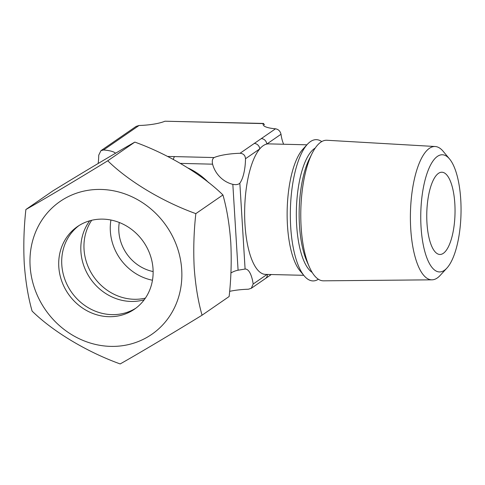 <?xml version="1.0" encoding="UTF-8"?>
<svg xmlns="http://www.w3.org/2000/svg" width="485" height="485" viewBox="0 0 485 485"><rect width="100%" height="100%" fill="white"/><g stroke="black" fill="none" stroke-linecap="round" stroke-linejoin="round"><path stroke-width="0.73" d="M107.755 160.784C128.416 181.087 162.299 201.554 195.837 213.63C193.842 231.575 193.297 249.599 194.2 267.69C195.491 285.526 198.11 301.361 202.051 315.208L229.138 296.517C231.133 278.578 231.678 260.56 230.775 242.458C229.484 224.628 226.871 208.792 222.93 194.946C202.263 174.642 168.386 154.181 134.848 142.099C116.073 152.69 84.59 171.423 52.974 190.823L25.887 209.514C44.656 198.923 76.145 180.19 107.755 160.784L134.848 142.099M181.717 269.751A80.722 73.575 55.4 0 1 110.713 346.381A80.722 73.575 55.4 0 1 30.112 266.077A80.722 73.575 55.4 0 1 101.116 189.447A80.722 73.575 55.4 0 1 181.717 269.751M202.051 315.208C171.017 334.256 139.322 353.128 120.183 363.938C87.258 352.092 53.168 331.77 32.101 311.091C28.16 297.244 25.541 281.403 24.25 263.573C23.341 245.483 23.886 227.459 25.887 209.514M61.789 264.707A50.185 45.735 55.4 0 1 78.94 225.604A50.185 45.735 55.4 0 0 61.789 264.707A50.185 45.735 55.4 0 0 88.385 307.787A50.185 45.735 55.4 0 0 135.891 308.157A50.185 45.735 55.4 0 1 88.385 307.787A50.185 45.735 55.4 0 1 61.789 264.707M58.794 266.774A50.185 45.735 55.4 0 1 77.418 226.604A50.185 45.735 55.4 0 1 125.591 225.483A50.185 45.735 55.4 0 1 153.042 269.06A50.185 45.735 55.4 0 1 134.412 309.224A50.185 45.735 55.4 0 1 86.239 310.345A50.185 45.735 55.4 0 1 58.794 266.774M195.837 213.63L222.93 194.946M144.215 299.772A50.185 45.735 55.4 0 1 80.904 251.521A50.185 45.735 55.4 0 1 89.731 220.802M426.964 222.961A41.134 14.114 -88.6 0 1 441.896 172.223A41.134 14.114 -88.6 0 1 454.833 203.736A41.134 14.114 -88.6 0 1 439.901 254.467A41.134 14.114 -88.6 0 1 426.964 222.961M446.921 268.066L440.168 275.419A66.681 22.88 -88.6 0 1 431.965 279.827A66.681 22.88 -88.6 0 1 410.728 228.744A66.681 22.88 -88.6 0 1 435.197 146.518A66.681 22.88 -88.6 0 1 443.175 151.314L449.565 158.989A58.606 20.109 -88.6 0 1 460.75 199.65A58.606 20.109 -88.6 0 1 446.921 268.066A58.606 20.109 -88.6 0 1 421.047 227.041A58.606 20.109 -88.6 0 1 428.704 168.998A58.606 20.109 -88.6 0 1 449.565 158.989M431.965 279.827L323.519 280.827A70.307 24.129 -88.6 0 1 309.357 266.98A70.307 24.129 -88.6 0 1 301.13 226.968A70.307 24.129 -88.6 0 1 312.11 153.405A70.307 24.129 -88.6 0 1 326.926 140.262L435.197 146.518M321.731 141.59A70.652 24.244 91.4 0 0 307.363 144.324A70.652 24.244 91.4 0 0 290.691 226.798A70.652 24.244 91.4 0 0 304.174 275.819A70.652 24.244 91.4 0 0 318.396 279.251M304.174 275.819L299.918 270.709A65.275 22.401 -88.6 0 1 287.466 225.416A65.275 22.401 -88.6 0 1 302.864 149.228L307.363 144.324M303.755 275.316L265.501 274.389A65.275 22.401 -88.6 0 1 244.973 224.391A65.275 22.401 -88.6 0 1 259.742 148.913A5.487 5.002 -124.6 0 0 254.267 143.457L275.522 128.798A26.342 5.984 -3.5 0 1 263.112 124.506A26.342 5.984 -3.5 0 1 263.355 123.596L264.555 124.736M91.689 220.293A50.185 45.735 -124.6 0 0 84.038 249.357A50.185 45.735 -124.6 0 0 145.385 298.123M110.926 220.026A50.185 45.735 -124.6 0 0 110.35 231.206A50.185 45.735 -124.6 0 0 152.46 280.239M119.28 222.488A41.134 37.49 -124.6 0 0 118.843 231.412A41.134 37.49 -124.6 0 0 153.133 271.558M230.908 272.982A26.342 24.008 55.4 0 1 238.087 270.206L245.095 269.048A26.342 9.039 -88.6 0 1 245.404 269.042A26.342 9.039 -88.6 0 1 253.17 284.022L251.285 288.302L248.344 289.23A26.342 5.984 -3.5 0 0 229.635 291.352M245.507 158.734A26.342 9.039 -88.6 0 1 239.845 183.185C238.45 184.573 236.116 184.955 232.836 184.342A26.342 24.008 55.4 0 1 212.588 164.172C211.909 160.85 212.418 158.643 214.121 157.558A26.342 5.984 -3.5 0 1 240.033 153.278C243.385 153.527 245.21 155.345 245.507 158.734L259.742 148.913A65.275 22.401 -88.6 0 1 266.762 144.069A65.275 22.401 -88.6 0 1 268.666 143.881L306.914 144.809M208.611 182.615A65.275 59.491 -124.6 0 0 188.241 168.095M271.273 274.528L265.368 278.59A5.487 5.002 -124.6 0 0 267.417 274.437M283.652 144.245A26.342 9.039 -88.6 0 1 281.003 134.248C280.281 131.162 278.457 129.343 275.522 128.798M98.17 163.475A26.342 9.039 91.4 0 0 98.728 155.182L100.916 150.689L103.554 149.974A26.342 5.984 -3.5 0 1 115.509 153.248M100.916 150.689L136.109 126.409L139.049 125.488A26.342 5.984 -3.5 0 0 164.961 121.214L263.579 123.439M167.622 156.443L174.655 156.6A5.487 1.879 91.4 0 0 173.363 159.432M281.003 134.248L266.762 144.069A5.487 5.002 -124.6 0 0 261.288 138.613M312.207 272.455A63.565 21.813 -88.6 0 1 296.662 225.228A63.565 21.813 -88.6 0 1 315.22 148.077M309.357 266.98L306.896 261.403A63.474 21.783 -88.6 0 1 299.469 225.276A63.474 21.783 -88.6 0 1 309.381 158.862L312.11 153.405M239.845 183.185L245.095 269.048M253.17 284.022L267.077 274.425M238.087 270.206L232.836 184.342M212.588 164.172L180.481 163.39M240.033 153.278L254.267 143.457M263.355 123.596L164.961 121.214M139.049 125.488L103.554 149.974M174.655 156.6L214.121 157.558M265.368 278.59L251.285 288.308"/></g></svg>

